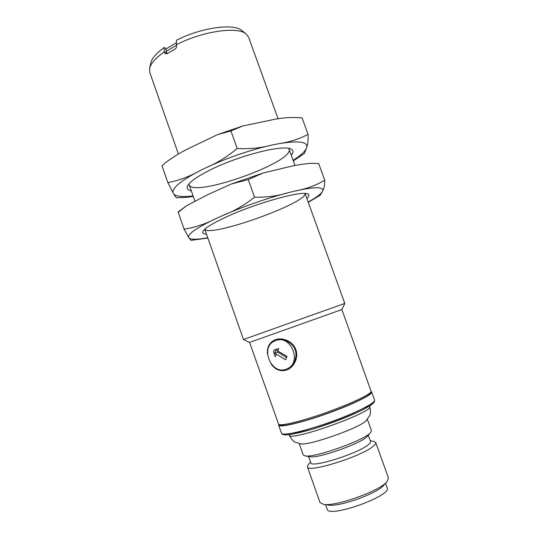 <?xml version="1.0" encoding="UTF-8"?>
<svg xmlns="http://www.w3.org/2000/svg" width="538" height="538" viewBox="0 0 538 538"><rect width="100%" height="100%" fill="white"/><g stroke="black" fill="none" stroke-linecap="round" stroke-linejoin="round"><path stroke-width="0.81" d="M167.856 182.631L173.028 192.772C172.106 187.957 180.95 180.647 199.564 170.862C189.208 176.672 178.643 180.593 167.856 182.631L162.025 165.933L165.509 162.691C173.532 156.625 182.106 151.481 191.246 147.251L217.601 134.594L230.943 130.969L242.672 126L269.699 120.364C280.305 117.788 291.092 116.954 302.067 117.869L308.059 134.352C299.162 139.08 289.188 142.234 278.153 143.801C297.218 140.593 306.801 141.514 306.902 146.571C307.877 144.285 308.267 140.216 308.059 134.352M165.509 162.691L162.025 165.933M237.177 148.461C227.419 156.666 217.056 163.068 206.094 167.661C227.722 157.674 249.524 150.169 271.488 145.146C260.822 148.017 249.39 149.12 237.177 148.461L230.943 130.969M293.297 160.909L304.421 153.458L306.445 148.353C304.844 151.696 300.392 155.684 293.082 160.317M193.095 195.919C182.92 197.13 176.498 196.538 173.821 194.137L176.303 197.782L186.693 197.338L193.27 196.431M189.026 183.841L189.154 184.702C192.92 198.26 294.696 162.019 289.041 149.127L288.603 148.387M191.313 190.849C187.621 190.129 186.397 188.455 187.641 185.832C189.968 181.562 197.796 176.121 211.118 169.51C239.686 155.267 283.324 144.399 290.93 149.053C293.553 150.297 293.667 152.368 291.26 155.26M306.902 146.571L306.445 148.353M271.488 145.146L278.153 143.801M199.564 170.862L206.094 167.661M173.821 194.137L173.028 192.772M176.558 45.192L166.114 51.453L167.17 53.672M176.417 42.704L166.141 48.897L166.114 51.453M184.09 229.168L188.549 237.238C188.078 233.707 197.332 227.426 216.31 218.401C205.785 223.875 195.045 227.466 184.09 229.168L178.213 212.322L186.619 205.711L207.917 194.581L231.3 184.03L248.267 179.558L263.082 173.028L286.64 167.345C294.945 165.22 303.318 163.868 311.758 163.29L318.711 163.646L311.758 163.29M186.619 205.711L178.307 211.817L178.213 212.322M254.555 197.204C244.629 205.092 234.091 211.165 222.947 215.408C244.884 205.96 266.754 198.354 288.563 192.597C278.005 195.913 266.673 197.446 254.555 197.204L248.267 179.558M324.757 180.264C315.961 185.415 306.102 188.993 295.16 190.99C313.984 186.861 323.21 186.686 322.84 190.472C324.064 188.851 324.703 185.455 324.757 180.264L318.711 163.646M308.261 202.322L320.123 195.321L322.235 191.851C320.372 194.5 315.678 197.897 308.16 202.032M207.776 237.776C197.782 239.605 191.589 239.74 189.201 238.186L191.024 240.358L207.876 238.065M204.803 229.181C209.376 237.924 307.01 203.156 305.033 193.492M206.498 234.138C203.377 233.956 202.201 233.035 202.967 231.367C204.844 228.011 213.075 223.001 227.668 216.343C257.877 202.537 302.827 190.297 307.83 194.03C309.484 194.837 309.155 196.296 306.848 198.408M322.84 190.472L322.235 191.851M288.563 192.597L295.16 190.99M216.31 218.401L222.947 215.408M189.201 238.186L188.549 237.238M166.121 50.303L165.274 47.902L164.157 47.566L164.103 51.998L166.598 52.791M176.41 44.735C202.517 31.13 237.944 26.154 246.222 34.049L241.892 30.585C233.949 23.08 200.93 27.579 176.417 40.296L176.477 44.93C176.921 46.745 176.39 48.144 174.897 49.133L167.318 53.585L165.805 53.874L164.171 52.193M178.401 154.043L149.779 72.475L149.604 68.454L150.768 63.027C151.837 58.373 156.296 53.215 164.157 47.566M246.222 34.049L248.623 37.277L278.119 118.898M149.604 68.454C150.734 63.524 155.563 58.037 164.103 51.998M267.46 354.105C266.875 346.963 269.551 342.141 275.503 339.646C282.699 337.077 292.874 341.327 295.88 349.693C298.846 358.079 293.587 367.797 286.29 370.137C280.258 371.718 275.214 369.693 271.165 364.071M287.4 368.665L287.622 368.564C294.084 365.813 297.951 356.062 294.911 349.243C292.174 342.074 282.416 337.958 276.25 340.379L275.819 340.541C290.93 334.354 302.417 362.652 287.191 368.759C271.434 376.667 258.913 346.23 275.543 340.641M249.578 342.424L278.704 424.455C281.253 425.423 289.646 423.877 303.869 419.822C332.491 411.664 370.648 395.43 371.18 391.523L341.906 309.552L344.791 303.425L243.465 339.505L249.578 342.424L341.906 309.552M371.18 391.523L370.447 393.063C369.888 396.943 332.726 412.774 304.831 420.703C290.957 424.65 282.759 426.143 280.237 425.181L278.704 424.455M278.765 348.496L274.239 349.942L273.506 351.67L275.167 356.674L276.344 354.186L285.617 359.754L287.016 356.492L277.729 350.937L278.765 348.496L274.239 349.942M275.167 356.674L276.344 354.186M276.202 354.246L274.669 353.318L276.048 350.077L277.588 350.998L278.623 348.55M286.599 357.474L277.642 352.108L274.669 353.318M277.642 352.108L278.059 351.132M278.745 424.475L278.644 425.161C279.155 427.912 301.334 422.814 326.963 413.668C352.605 404.556 373.016 394.495 371.671 392.034L371.159 391.57M299.229 443.601L303.21 454.906L304.932 455.861C313.519 458.41 365.658 439.849 370.702 432.444L371.435 430.615L367.38 419.337M304.932 455.861L309.915 456.701C317.615 458.934 362.814 442.841 367.373 436.237L370.702 432.444M370.272 440.783L373.702 441.389L375.719 442.525C376.008 443.373 375.242 444.563 373.399 446.096C362.235 456.338 307.117 473.527 307.42 466.843L308.261 464.691L310.54 462.055M308.57 456.473L310.789 462.761C310.567 468.47 358.49 453.5 368.422 444.617C370.077 443.265 370.776 442.229 370.521 441.49L368.268 435.215M307.42 466.843L319.976 502.452L323.419 504.321C334.945 506.991 379.761 491.033 387.004 481.678L388.49 478.053L375.719 442.525M323.419 504.321L328.22 505.048C338.449 507.381 377.293 493.554 383.742 485.276L387.004 481.678M325.577 504.651L327.185 509.19C328.281 518.571 392.242 495.794 387.165 487.831L385.538 483.299M300.789 443.85C309.404 445.76 360.857 427.441 366.324 420.514L369.505 415.827C370.561 414.502 370.648 411.341 369.761 406.345C374.946 411.738 288.556 442.498 289.168 435.04C291.636 439.479 293.701 441.873 295.362 442.229L300.789 443.85M281.475 433.218C282.073 436.224 304.353 431.355 330.002 422.202C355.665 413.083 376.001 402.774 374.569 400.064L374.387 401.873L373.533 403.023L362.605 409.902C347.709 416.815 330.54 423.372 311.092 429.573L290.863 434.448L285.16 434.926L282.349 434.28L281.475 433.218L278.644 425.161M373.863 401.698C374.851 404.495 355.093 414.489 330.379 423.265C305.678 432.081 284.051 436.829 283.055 434.031M217.601 134.594L242.672 126M231.3 184.03L263.082 173.028M189.154 184.702L194.857 200.963M204.77 229.208L243.465 339.505M289.041 149.127L294.972 165.549M305.073 193.492L344.791 303.419M287.622 368.564L287.191 368.759M289.047 434.697L289.168 435.04M369.64 406.002L369.761 406.345M371.671 392.034L374.569 400.064"/></g></svg>
